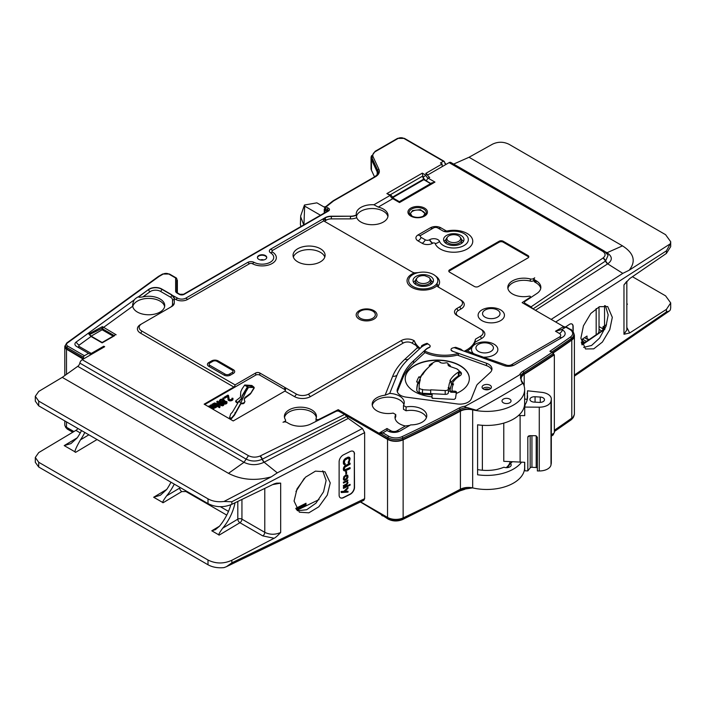 <?xml version="1.0" encoding="UTF-8"?>
<svg xmlns="http://www.w3.org/2000/svg" width="706" height="706" viewBox="0 0 706 706"><rect width="100%" height="100%" fill="white"/><g stroke="black" fill="none" stroke-linecap="round" stroke-linejoin="round"><path stroke-width="1.06" d="M73.927 431.551L66.496 427.262A5.833 3.362 180 0 1 64.793 424.88L64.793 420.908M83.176 359.133L66.496 349.196A5.833 3.362 180 0 1 64.793 346.822A5.833 3.362 180 0 1 65.376 345.349M319.041 499.548L316.394 500.872M305.998 505.893L305.998 503.246L295.735 508.399M295.938 491.508L304.233 478.421M272.622 484.616L280.67 483.107L276.584 483.142L274.113 483.892L231.85 504.313C223.678 507.693 215.736 507.455 208.005 503.599L38.715 405.853L35.3 401.149L35.3 396.304L38.715 391.433L62.252 377.366L77.748 366.335A3.495 2.021 120 0 0 79.831 363.105A3.495 2.021 -60 0 1 82.205 359.689L104.673 346.725L103.782 346.214L103.782 347.237M82.205 359.689L248.45 455.67C252.201 457.497 256.093 457.603 260.126 455.988L344.749 414.404L348.243 418.42L362.452 428.507L364.649 432.61L364.649 498.674L231.85 562.823L226.45 566.68L223.978 567.615C217.845 568.198 212.524 567.253 208.005 564.765L38.715 467.019L35.3 462.306L35.3 457.47L38.715 452.59L75.886 430.386A5.833 3.362 120 0 0 77.951 428.507M360.395 501.984L387.956 518.61L387.956 517.648M208.005 564.765L208.005 560.017C215.736 563.865 223.678 563.944 231.85 560.273L274.113 538.263L262.756 535.889L239.916 522.705A2.912 1.686 120 0 0 241.937 519.157A2.912 1.686 0 0 0 237.816 519.157A2.912 1.65 -120.9 0 0 239.916 522.705L219.204 535.086C218.048 535.28 219.213 532.977 222.699 528.194L237.816 519.157L237.816 501.428M280.67 483.107L280.67 532.465C277.67 535.722 275.481 537.645 274.113 538.263M330.24 482.904L327.293 495.065L318.821 506.784L308.866 512.821L299.37 512.203L294.075 501.057L297.023 488.896L305.504 477.177L315.45 471.14L324.945 471.767L330.24 482.904M354.518 454.064A5.833 3.592 123.6 0 0 353.344 451.416A5.833 3.592 123.6 0 0 350.114 451.513L343.513 454.823A5.833 3.592 123.6 0 0 339.118 461.795L339.118 495.118A5.833 3.592 123.6 0 0 340.292 497.765A5.833 3.592 123.6 0 0 343.513 497.668L350.114 494.35A5.833 3.592 123.6 0 0 354.518 487.387L354.324 453.94A5.833 3.592 123.6 0 0 353.247 451.355M280.67 532.465C275.225 534.874 269.921 534.83 264.776 532.342L241.937 519.157L241.937 499.433M235.027 502.769A34.982 20.192 -60 0 1 222.699 528.194M219.204 535.086L211.782 530.797L215.401 529.65L219.398 526.288A34.982 20.192 -60 0 0 230.809 504.772M97.049 439.538L75.745 452.264L64.202 445.601L70.927 443.615L77.183 437.923A34.982 20.192 120 0 0 81.508 430.563M174.258 484.113A34.982 20.192 120 0 1 166.634 495.824C163.148 500.616 161.983 502.91 163.139 502.716L153.661 497.245L166.731 489.435M208.005 560.017L38.715 462.28L35.3 457.47M35.3 396.304L38.715 401.114L208.005 498.851C212.524 501.339 217.845 502.213 223.978 501.481L271.325 476.824L277.29 472.852L264.115 462.227C257.205 465.422 250.498 465.448 243.994 462.315L77.748 366.335M62.252 377.366L228.497 473.347C241.284 479.965 255.563 481.13 271.325 476.824M285.498 390.259A2.912 1.686 0 0 0 284.747 389.527L284.747 387.382L285.603 389.483L284.915 391.089A2.912 1.686 180 0 1 284.747 391.195L233.227 420.944L204.158 404.167L233.845 387.029A1.747 1.006 -60 0 0 235.08 384.885L255.687 372.989A2.912 1.686 180 0 1 259.808 372.989L296.291 394.045A8.746 5.048 0 0 0 308.663 394.045L401.414 340.504A8.746 5.048 180 0 1 413.778 340.504L414.378 340.848A30.896 17.835 0 0 0 420.167 348.252L420.758 347.705A5.833 4.033 -132.7 0 0 420.988 347.546L408.624 358.966A92.107 53.179 0 0 0 396.993 375.186L389.712 393.401A16.035 9.257 180 0 1 404.256 402.614A16.035 9.257 180 0 1 403.47 405.473L406.065 406.965L406.065 410.777L403.47 409.277L403.47 405.473M414.378 340.848L415.931 345.358A30.896 17.835 0 0 0 417.661 347.476L420.167 348.252M409.807 425.383L405.385 425.974A15.885 9.169 0 0 1 395.007 417.37A15.885 9.169 0 0 1 395.757 414.581L393.163 413.089A16.035 9.257 180 0 1 372.186 404.282A16.035 9.257 180 0 1 385.105 395.201L389.712 393.401M405.385 425.974L397.046 430.792A4.315 2.489 180 0 1 390.939 430.792L386.985 428.507L378.99 433.228L338.218 409.683L318.927 419.39A1.747 1.006 0 0 1 317.056 419.549A1.747 1.006 0 0 1 316.032 418.632A1.747 1.006 0 0 1 316.067 418.411A16.035 9.257 180 0 0 316.447 416.416A16.035 9.257 180 0 0 300.412 407.168A16.035 9.257 180 0 0 284.386 416.416A16.035 9.257 180 0 0 285.383 419.638A2.912 1.686 0 0 1 285.568 420.22L285.568 421.967M344.749 414.404L339.789 411.545A2.912 1.686 0 0 0 335.809 411.466L310.984 423.927A16.326 9.425 180 0 1 288.728 423.476L286.874 422.409A2.912 1.686 0 0 0 283.018 422.267L284.562 421.491A2.912 1.686 0 0 0 285.568 420.22M114.504 335.738L102.132 342.878L91.048 336.48L79.222 345.066A1.977 1.138 0 0 0 79.363 346.575L91.259 353.441L103.782 346.214M132.684 305.46L132.728 306.219A16.035 9.257 0 0 0 137.379 312.061A16.035 9.257 0 0 0 154.852 314.064A16.035 9.257 0 0 0 164.745 305.513A16.035 9.257 0 0 0 160.05 298.973A16.035 9.257 0 0 0 142.894 296.891C139.814 297.376 138.447 297.35 138.791 296.82L138.791 296.582A16.035 9.257 0 0 0 134.219 299.9C132.904 302.883 132.41 304.992 132.728 306.219L103.464 327.46A1.165 0.671 120 0 0 102.644 328.89L114.16 335.544M284.747 389.527L259.808 375.124A2.912 1.686 0 0 0 255.687 375.124L204.775 404.52M250.198 394.169L254.169 388.123L253.966 387.17L251.865 385.476L244.753 384.991L242.132 388.803L240.772 391.759L240.455 397.143L235.636 401.008L238.046 402.641L232.398 412.189L230.721 413.884L229.565 417.696L231.453 418.058L234.383 414.669L240.772 403.25L243.385 403.064L244.435 402.341L244.956 401.555L244.223 399.799L244.753 398.405L250.198 394.169L254.169 387.532M240.667 394.725L240.737 395.987M235.636 401.008L236.272 402.332L237.745 403.152M229.565 417.696L229.565 418.287L231.453 418.649L234.383 415.269L240.772 403.841L243.385 403.664L244.956 401.555M224.155 397.257L224.808 398.237L227.694 396.569L228.206 400.073L229.521 400.831L231.886 400.531L232.883 399.808L232.918 398.281L231.983 398.21L232.124 398.89L230.685 399.72L229.247 399.49L228.523 395.501L227.861 395.122L224.155 397.257L224.808 397.646L227.694 395.978L228.012 399.137L229.521 400.24L231.886 399.94L233.033 398.819M231.983 398.21L232.062 398.952M222.814 398.034L223.475 399.014L223.987 398.113L222.814 398.034L223.987 398.113M224.411 400.796L223.961 399.649L222.002 399.111L220.448 399.402L219.319 400.655L220.254 401.793L222.258 401.996L222.99 403.25L225.461 403.497L226.908 402.658L226.944 401.732L224.323 400.814L224.411 400.152M219.319 400.655L219.857 402.155L222.187 402.605M222.187 402.199L222.593 403.62L224.552 404.159L226.529 403.629L227.032 402.138M216.442 404.591L222.708 405.826L223.643 405.297L223.643 404.697L217.457 401.132L216.839 402.085L220.634 404.273M216.839 401.485L222.231 404.6L214.262 402.976L213.336 404.106L219.513 407.671L220.131 406.718L214.871 403.682L222.708 405.235L223.643 404.697M211.994 404.282L211.994 404.873L215.162 406.709L214.015 406.762L210.856 404.935L210.344 405.235L213.618 407.6L212.365 407.715L209.214 405.888L208.694 406.188L213.186 408.306L214.13 407.3L216.716 406.418L212.506 403.982L211.994 404.282L215.286 406.179L215.162 406.709M210.344 405.235L210.344 405.826L213.512 407.662L213.503 407.053M211.853 408.006L211.853 408.606L213.186 408.898L214.218 407.706M214.218 407.9L215.692 407.609L215.868 406.753M215.868 407.115L216.716 407.009L216.716 406.418M464.213 351.235A30.896 17.835 0 0 0 475.438 339.171L480.557 336.215A8.746 5.048 0 0 0 483.116 332.65A8.746 5.048 0 0 0 480.557 329.075L457.064 315.511A8.746 5.048 180 0 1 454.496 311.937A8.746 5.048 180 0 1 457.064 308.372L459.95 306.704A8.746 5.048 0 0 0 462.509 303.13A8.746 5.048 0 0 0 459.95 299.565L438.355 287.095A5.833 3.362 180 0 1 436.952 285.789A16.229 9.372 180 0 1 411.783 287.386A16.229 9.372 180 0 1 414.554 272.86A5.833 3.362 180 0 1 412.286 272.048L324.328 221.26A3.495 2.021 180 0 1 323.772 220.846L272.56 250.409A2.074 1.2 0 0 0 272.507 252.068A14.252 8.225 180 0 1 272.154 263.497A14.252 8.225 180 0 1 252.369 263.7A2.074 1.2 0 0 0 249.492 263.726L187.646 299.432A8.419 4.863 180 0 1 175.741 299.432L174.276 298.585L174.276 302.945A8.746 5.048 180 0 1 171.717 306.519L141.712 323.842A8.746 5.048 0 0 0 139.144 327.407A8.746 5.048 0 0 0 141.712 330.982L235.08 384.885M425.93 349.329L425.93 349.567A11.658 6.733 0 0 1 428.957 347.696L428.957 347.458A11.658 6.733 0 0 0 425.93 349.329L413.575 360.748A86.282 49.817 0 0 0 402.676 375.945L397.425 389.059A11.658 6.733 0 0 0 397.125 390.577A11.658 6.733 0 0 0 406.162 397.134L457.285 403.947A11.658 6.733 0 0 0 471.273 398.899L476.515 385.785A10.493 6.063 0 0 1 477.838 383.94L490.202 372.521A11.658 6.733 0 0 0 491.967 368.956A11.658 6.733 0 0 0 486.487 363.246L452.414 351.191A2.912 1.686 180 0 1 451.046 349.761A2.912 1.686 180 0 1 451.055 349.638M452.414 351.191L458.468 353.371A30.896 17.835 0 0 1 424.491 350.9L425.93 349.567M428.957 347.696A2.912 1.686 0 0 0 430.157 346.337A2.912 1.686 0 0 0 430.148 346.214M420.758 347.705A17.756 10.255 0 0 1 421.032 347.467L421.711 345.693L421.076 347.467A17.491 10.096 0 0 0 420.988 347.546M297.738 261.838A16.035 9.257 180 0 1 293.043 255.298A16.035 9.257 180 0 1 302.936 246.747A16.035 9.257 180 0 1 320.409 248.75A16.035 9.257 180 0 1 325.104 255.298A16.035 9.257 180 0 1 315.211 263.85A16.035 9.257 180 0 1 297.738 261.838M373.933 310.666A10.396 6.001 180 0 1 373.933 319.156A10.396 6.001 180 0 1 359.222 319.156A10.396 6.001 180 0 1 359.222 310.666A10.396 6.001 180 0 1 373.933 310.666M211.65 360.89A4.571 2.639 180 0 1 218.11 360.89L233.359 369.697A4.571 2.639 180 0 1 233.359 373.421L230.474 375.089A4.571 2.639 180 0 1 224.014 375.089L208.764 366.282A4.571 2.639 180 0 1 208.764 362.557L211.65 360.89L212.815 361.322A2.912 1.686 180 0 1 216.936 361.322L232.195 370.129A2.912 1.686 180 0 1 232.195 372.512L229.309 374.18A2.912 1.686 180 0 1 225.188 374.18L209.929 365.373A2.912 1.686 180 0 1 209.929 362.99L212.815 361.322M465.13 351.57L467.293 350.997A30.896 17.835 0 0 0 472.72 346.337A30.896 17.835 0 0 0 475.014 342.278L475.438 339.171M490.864 344.307A8.746 5.048 0 0 0 477.715 344.828A8.746 5.048 0 0 0 478.5 351.447A8.746 5.048 0 0 0 490.432 351.685A8.746 5.048 0 0 0 491.641 344.828A8.746 5.048 0 0 0 490.864 344.307M507.914 288.498A16.035 9.257 0 0 1 530.294 281.094L530.294 278.949A16.035 9.257 180 0 0 507.808 287.43A16.035 9.257 180 0 0 529.015 296.185A1.165 0.671 0 0 1 530.55 296.829A1.165 0.671 0 0 1 530.268 297.27L522.131 302.627L563.662 326.604L555.498 331.22L559.461 333.506A4.315 2.489 180 0 1 559.461 337.027L511.55 364.684A4.315 2.489 180 0 1 506.211 365.037L475.897 354.571L467.293 350.997M325.554 221.975A1.747 1.006 180 0 1 325.563 220.546L326.384 220.078A6.998 4.042 180 0 1 331.335 218.886L350.467 218.886L350.467 216.451A8.746 5.048 0 0 0 356.353 215.136L356.698 217.704A15.885 9.169 0 0 0 360.907 222.037A15.885 9.169 0 0 0 378.222 224.023A15.885 9.169 0 0 0 388.026 215.551A15.885 9.169 0 0 0 383.376 209.064A15.885 9.169 0 0 0 378.248 207.087L373.915 204.775L390.074 195.438A4.66 2.692 -120 0 0 392.801 198.677L399.508 202.551L399.252 201.828M530.294 278.949A2.912 1.686 0 0 0 533.665 278.517L534.724 277.811A2.912 1.686 0 0 0 534.107 278.852A2.912 1.686 0 0 0 534.954 280.044L536.066 280.679L536.066 282.824L534.954 282.179L534.954 280.044M551.174 319.394L622.807 273.372L607.707 263.859A3.495 2.189 -122.7 0 1 605.545 261.008L603.083 257.981A3.495 2.171 56 0 1 605.545 261.008L532.968 308.937L531.071 306.836L525.361 303.536A2.912 1.686 0 0 1 524.505 302.344A2.912 1.686 0 0 1 525.22 301.241L536.842 293.528A16.326 9.425 0 0 0 540.849 287.342A16.326 9.425 0 0 0 536.066 280.679M531.071 306.836L603.092 257.972C605.898 255.634 605.713 253.392 602.553 251.239L449.087 162.636L427.474 175.106M527.964 257.919A2.912 1.686 0 0 0 528.82 256.728A2.912 1.686 0 0 0 527.964 255.537L503.228 241.258A2.912 1.686 0 0 0 499.107 241.258L449.643 269.816A2.912 1.686 0 0 0 448.787 271.007A2.912 1.686 0 0 0 449.643 272.198L474.37 286.477A2.912 1.686 0 0 0 478.5 286.477L527.964 257.919M423.115 177.391A6.998 4.042 -120 0 0 426.6 181.071A2.33 1.35 120 0 1 428.251 178.212A4.66 2.692 -120 0 1 425.524 174.973L422.32 173.129L423.115 177.391L426.971 174.144A4.66 2.692 -120 0 0 429.698 177.382L428.251 178.212L434.958 182.086L431.648 183.128M83.176 358.825L83.582 357.157A1.165 0.671 -60 0 1 84.411 355.736L67.732 346.108A4.077 2.356 180 0 1 67.423 342.975L159.097 276.434L163.148 274.096A4.077 2.356 180 0 1 168.919 274.096L175.617 277.97L175.617 291.137A4.66 2.692 0 0 0 176.985 293.034L179.218 294.331A3.495 2.021 0 0 0 184.169 294.331L328.44 211.032A3.495 2.021 0 0 0 328.219 208.058L325.995 206.982L333.153 201.272A9.91 5.719 180 0 1 334.176 200.583L375.424 176.774A13.405 7.74 0 0 0 378.893 169.29L373.139 156.9A9.91 5.719 180 0 1 375.707 151.375L398.113 138.438A4.077 2.356 180 0 1 403.885 138.438L444.542 161.912L443.421 161.268L440.438 162.98L442.132 163.96L425.736 173.429L426.971 174.144M373.915 204.775A15.885 9.169 0 0 0 356.256 213.883A15.885 9.169 0 0 0 356.353 214.898A8.746 5.048 0 0 1 350.467 216.212L331.335 216.212A8.746 5.048 0 0 0 325.148 217.695L324.328 218.172L325.148 217.933A8.746 5.048 180 0 1 331.335 216.451L350.467 216.212M142.894 296.891L150.051 291.702A6.998 4.042 180 0 1 160.474 291.357L170.481 297.138A1.747 1.006 120 0 0 171.717 294.993L177.577 298.135A5.833 3.362 180 0 0 185.819 298.135L247.656 262.429A4.66 2.692 0 0 1 254.134 262.367A11.658 6.733 180 0 0 270.327 262.2A11.658 6.733 180 0 0 270.61 252.854A4.66 2.692 0 0 1 270.725 249.112L324.328 218.172L323.304 219.69L323.772 220.846M170.481 297.138A6.998 4.042 180 0 1 172.529 299.988A1.747 1.43 180 0 0 174.276 298.567L171.717 294.755L161.709 288.975A8.746 5.048 0 0 0 148.684 289.407L138.791 296.582M84.411 355.736L88.532 353.353L76.636 346.487A5.833 3.362 0 0 1 75.648 345.728A5.833 3.362 0 0 1 76.204 342.013L134.219 299.9M265.377 259.34A4.66 2.692 180 0 1 260.293 259.923A4.66 2.692 180 0 1 257.416 257.443A4.66 2.692 180 0 1 258.784 255.537A4.66 2.692 180 0 1 263.868 254.954A4.66 2.692 180 0 1 266.744 257.443A4.66 2.692 180 0 1 265.377 259.34M422.841 177.232L423.635 179.174A2.912 1.686 60 0 1 423.812 179.695L430.607 183.613M423.812 179.695L392.765 197.618M399.331 201.678L432.231 182.677M378.248 207.087L392.801 198.677A2.33 1.35 120 0 1 393.966 198.562L390.992 195.183L386.87 193.594L422.32 173.129M390.956 195.95L386.87 193.594M387.921 216.627A15.885 9.169 0 0 0 383.376 211.209A15.885 9.169 0 0 0 367.138 208.994A15.885 9.169 0 0 0 356.424 216.38M436.952 285.789L436.988 283.353A14.57 8.41 0 0 0 437.835 280.529A14.57 8.41 0 0 0 418.367 272.595A14.57 8.41 0 0 0 412.957 286.477A14.57 8.41 0 0 0 436.988 283.353L436.988 283.591A14.57 8.41 0 0 0 437.835 280.759A14.57 8.41 0 0 0 437.835 280.644M416.046 284.686A10.202 5.886 180 0 1 413.054 280.529A10.202 5.886 180 0 1 419.355 275.084A10.202 5.886 180 0 1 430.475 276.364A10.202 5.886 180 0 1 433.458 280.529A10.202 5.886 180 0 1 427.165 285.965A10.202 5.886 180 0 1 416.046 284.686M418.367 272.595L414.554 272.86M413.601 282.426A10.202 5.886 180 0 1 415.56 280.467M430.96 280.467A10.202 5.886 180 0 1 432.91 282.426M429.495 277.961A6.839 3.945 180 0 1 423.256 283.521A6.839 3.945 180 0 1 417.017 277.961A6.839 3.945 180 0 1 424.959 275.746L428.904 277.343A6.839 3.945 180 0 1 429.495 277.961L430.307 279.011A7.722 4.457 180 0 1 430.987 280.803L431.022 284.306A7.757 4.483 180 0 1 431.022 284.35M415.499 284.35A7.757 4.483 180 0 1 415.499 284.306L415.534 280.803A7.722 4.457 180 0 1 416.205 279.011L417.017 277.961M430.987 280.803A7.722 4.457 180 0 1 423.256 285.286A7.722 4.457 180 0 1 415.534 280.803M160.474 291.357A1.747 1.006 120 0 0 161.709 289.213L171.717 294.993A8.746 5.048 180 0 1 174.276 298.559L174.276 298.585M164.639 306.589A16.035 9.257 0 0 0 160.05 301.109A16.035 9.257 0 0 0 143.45 298.912A16.035 9.257 0 0 0 132.79 306.589M88.762 333.973L91.63 336.418A1.165 0.671 -60 0 0 91.048 336.48L88.762 333.973L102.432 326.631L116.155 334.785M89.618 334.512L102.167 328.299L102.132 329.79L91.171 336.118M113.128 336.135L102.132 329.79M102.132 328.564L102.644 328.89M102.432 326.631L102.167 328.299M91.259 353.441A4.66 2.692 -60 0 1 88.93 353.671A4.66 2.692 -60 0 1 88.532 353.353M327.275 211.315A1.747 1.006 0 0 0 327.09 211.209L324.875 210.132A1.747 1.006 0 0 1 324.248 209.364A1.747 1.006 0 0 1 324.575 208.773L324.831 208.57M377.198 174.761L377.198 171.937A11.658 6.733 180 0 1 377.595 173.676A11.658 6.733 180 0 1 377.551 174.276M377.198 171.937L371.453 159.547A11.658 6.733 180 0 1 371.056 157.8A11.658 6.733 180 0 1 371.709 155.585M444.842 163.042L445.407 163.368L444.992 163.607L444.542 161.912M372.018 159.459A11.075 6.398 180 0 1 371.638 157.8L371.638 156.379A11.075 6.398 180 0 0 372.018 158.029L372.018 159.459L377.763 171.849A12.24 7.069 0 0 1 378.116 172.926M325.245 209.876A1.165 0.671 180 0 1 324.831 209.364L324.831 207.935A1.165 0.671 180 0 0 325.245 208.446L325.245 209.876L327.469 210.953A2.33 1.35 0 0 1 327.69 211.076M176.782 280.344L176.782 292.081L176.782 280.344M66.911 348.958A5.251 3.027 180 0 1 65.376 346.822L65.376 345.393A5.251 3.027 180 0 0 66.911 347.529L66.911 348.958L83.582 358.586M176.782 279.594L176.853 279.638A1.747 1.006 0 0 1 177.365 280.344L177.365 292.849M587.966 339.445L587.013 339.127L587.013 336.038L582.485 339.039L582.485 341.422L581.259 342.233M599.032 306.872L599.032 330.77A11.658 6.733 180 0 1 598.035 333.488M599.032 326.534L603.012 328.846L603.012 326.754L604.539 325.863L604.539 305.645M666.411 311.928L666.411 309.378L670.7 302.909L670.7 307.798L670.321 309.916L669.376 311.002L666.411 311.928L574.393 375.036M670.7 302.909L665.582 295.849L632.444 276.717M666.411 309.378L629.673 332.985L626.831 327.425M626.831 303.792L627.44 304.145L626.831 303.951M629.673 332.985L623.972 334.265L623.972 284.906L629.673 278.614L666.411 253.419L666.411 250.868L670.321 243.791L670.7 241.743L665.582 234.683L509.061 144.315C503.563 141.615 498.074 141.562 492.576 144.148L469.04 157.261L453.64 164.083M670.7 241.743L670.7 246.632L666.411 253.419M449.087 162.636A3.495 2.021 -60 0 1 450.834 162.459L604.301 251.062L602.553 251.239M442.15 166.634L442.132 163.96M323.966 206.946L325.775 206.62M324.919 207.493L316.87 202.843L304.454 205.022L300.703 215.842L300.377 224.314L300.703 215.842M320.48 215.233L304.657 206.099L304.454 205.022M303.942 224.782L304.657 206.099M300.897 226.538L300.377 224.314M303.748 224.896L300.835 217.219M445.724 164.569L445.407 163.368M374.533 176.888L371.453 170.252A11.658 6.733 180 0 1 371.056 168.513L371.056 157.8M159.097 276.434L158.223 276.937L159.097 276.434M580.879 338.209L583.438 325.828L590.807 313.464L599.456 306.678L607.707 306.58L612.314 317.329L609.755 329.711L602.386 342.066L593.737 348.852L585.477 348.949L580.879 338.209M573.166 332.032L573.166 326.666A5.833 3.124 116.7 0 0 571.957 324.001A5.833 3.124 116.7 0 0 569.336 324.451L565.232 327.178M623.972 284.906L626.672 281.491M623.972 334.265L626.831 329.984L626.831 281.306M622.807 273.372L629.161 270.23L670.321 243.791M606.604 252.872A3.495 2.021 120 0 0 607.001 252.73C612.481 256.463 612.711 260.17 607.707 263.859L605.589 260.982L608.122 255.237L604.301 251.062M629.161 270.23C636.221 261.361 634.006 253.242 622.507 245.864L469.04 157.261M605.448 305.76L608.184 314.938L606.004 326.296L599.553 338.095L591.566 345.463L583.606 347.387M604.786 329.314L582.079 344.89M581.929 344.537L588.672 339.851M587.745 338.924L589.033 339.665L602.747 330.258L603.692 328.519L603.012 326.754M581.815 344.219L584.038 343.09M582.212 342.075L583.721 342.948M584.515 337.689L587.013 339.127M582.212 341.598L582.212 342.516M572.945 331.679L572.945 326.56A5.833 3.124 116.7 0 0 571.842 323.948M571.295 329.976L571.295 329.402L570.413 329.393M571.295 329.402L570.607 329.508M573.74 333.603A11.658 6.733 180 0 1 574.393 335.827L574.393 413.884A11.658 6.733 180 0 1 571.789 418.128A1163.029 671.468 180 0 1 554.342 430.254M574.393 335.827A11.658 6.733 180 0 1 571.789 340.063A1163.029 671.468 180 0 1 553.319 352.885M553.548 354.315L554.342 354.774L554.342 432.84A1165.95 673.153 180 0 1 551.315 434.87M554.342 354.774A1165.95 673.153 180 0 1 524.196 374.33A11.658 6.733 180 0 0 521.09 378.901A11.658 6.733 180 0 0 521.928 381.399A37.895 21.877 180 0 1 524.637 389.527A37.895 21.877 180 0 1 472.667 409.842L472.667 487.908A37.895 21.877 0 0 0 524.637 467.593L524.637 462.289M521.496 462.271A37.895 21.877 180 0 1 477.6 474.776L477.6 424.8A37.895 21.877 180 0 0 524.637 403.567L524.637 389.527M345.737 415.216L387.541 439.353A11.658 6.733 180 0 0 403.135 439.82A1165.95 673.153 180 0 0 460.418 411.148A11.658 6.733 180 0 1 472.667 409.842M460.418 411.148L460.418 489.214A11.658 6.733 180 0 1 472.667 487.908M460.418 489.214A1165.95 673.153 180 0 1 403.135 517.886A11.658 6.733 180 0 1 387.541 517.419L360.616 501.869M338.686 411.139L337.803 411.051M364.649 498.674L363.846 500.316L226.45 566.68M298.629 509.458L305.707 505.955L304.551 505.364M296.193 509.15L304.674 504.958M305.557 504.446L305.557 503.466M318.988 499.619L297.005 510.235M322.713 470.84L326.11 480.521L323.551 491.826L315.988 503.131L306.695 509.732L297.473 510.738M170.958 482.207A34.982 20.192 120 0 1 166.634 489.567L160.377 495.259L153.661 497.245M166.634 495.824L180.409 487.661M75.745 452.264C73.883 452.714 75.463 448.575 80.484 439.829A34.982 20.192 120 0 0 84.808 432.469M472.888 487.837L465.245 489.002M551.315 436.158L553.125 434.94L553.548 433.378M381.275 514.753C382.087 515.839 382.617 516.148 382.864 515.662L388.194 519.139A1.165 0.671 -60 0 1 387.956 518.61A11.075 6.398 0 0 0 402.764 519.051L402.764 518.045M508.011 467.531L508.029 466.631L510.403 463.471A4.668 2.692 180 0 1 511.197 464.989A4.668 2.692 180 0 1 508.708 467.354A4.668 2.692 180 0 1 503.925 467.213A29.246 16.882 0 0 1 477.962 469.649L477.547 469.905M510.403 463.471A29.246 16.882 0 0 0 512.247 461.812M482.375 470.24L482.375 425.303M503.334 402.791A4.518 2.612 0 0 0 508.267 403.355A4.518 2.612 0 0 0 511.047 400.937A4.518 2.612 0 0 0 509.723 399.102A4.518 2.612 0 0 0 504.808 398.537A4.518 2.612 0 0 0 502.01 400.937A4.518 2.612 0 0 0 503.334 402.791M476.312 410.212A1175.614 678.731 0 0 0 522.564 383.508L521.381 381.284L520.551 376.889C520.878 374.921 520.596 374.198 519.704 374.736A1165.95 673.153 0 0 1 465.245 406.179C464.266 406.718 464.954 407.203 467.337 407.618L476.312 410.212A37.312 21.542 180 0 1 472.888 409.524A12.24 7.069 0 0 0 460.03 410.901A1165.368 672.818 180 0 1 402.764 439.556A11.075 6.398 180 0 1 387.956 439.114L337.803 410.636L337.803 409.921M555.498 331.22L561.764 329.552L565.885 327.169L569.742 329.393A9.91 5.719 180 0 1 570.43 337.044A1161.282 670.462 180 0 1 549.895 351.261L553.548 353.362L553.548 354.791A1165.368 672.818 180 0 1 523.764 374.101A12.24 7.069 0 0 0 520.534 378.416M570.43 337.044A1.165 0.741 54.6 0 1 571.339 338.421A11.075 6.398 180 0 0 573.81 334.397L573.81 335.827A11.075 6.398 180 0 1 571.339 339.851A1162.447 671.132 180 0 1 552.939 352.621M338.218 409.683L338.218 410.398M316.341 417.493A16.035 9.257 0 0 0 300.412 409.303A16.035 9.257 0 0 0 284.492 417.493M316.067 420.555A1.747 1.006 0 0 0 316.032 420.776A1.747 1.006 0 0 0 316.262 421.279M382.696 432.954L381.275 433.828L378.99 433.228M421.032 347.467L421.076 347.467A17.491 10.096 180 0 1 427.933 343.884A20.403 11.781 180 0 0 429.425 344.978A2.912 1.686 0 0 1 430.157 346.099A2.912 1.686 0 0 1 428.957 347.458M561.332 329.826L562.594 330.029A8.746 5.048 180 0 1 563.37 336.647A8.746 5.048 180 0 1 562.594 337.168L514.674 364.825A8.746 5.048 180 0 1 503.863 365.54L454.152 347.608A20.403 11.781 0 0 1 452.802 347.979A2.912 1.686 0 0 0 451.046 349.523A2.912 1.686 0 0 0 452.414 350.953M406.065 406.965A15.885 9.169 0 0 1 426.777 415.71A15.885 9.169 0 0 1 410.671 424.88L400.178 430.934A8.746 5.048 180 0 1 387.806 430.934L386.985 430.466L382.864 432.84L379.731 432.699M483.442 389.05A4.66 2.692 0 0 0 488.526 389.633A4.66 2.692 0 0 0 491.402 387.144A4.66 2.692 0 0 0 490.043 385.247A4.66 2.692 0 0 0 484.96 384.655A4.66 2.692 0 0 0 482.074 387.144A4.66 2.692 0 0 0 483.442 389.05M421.711 345.693A19.115 11.031 0 0 1 427.059 343.328L427.933 343.884M424.994 352.576L413.575 363.131A86.282 49.817 0 0 0 402.676 378.319L397.425 391.442A11.658 6.733 0 0 0 397.31 391.759M458.468 353.371L458.468 354.8A30.896 17.835 0 0 1 424.491 352.329L424.491 350.9M491.791 370.138A11.658 6.733 0 0 0 486.487 365.62L457.347 355.109M454.152 347.608L455.732 347.308L460.841 349.152L462.977 350.794M563.662 326.604L565.956 327.213M522.687 302.3L522.687 302.945M524.505 303.236L523.896 303.642M530.294 281.094A2.912 1.686 0 0 0 533.665 280.661L533.665 278.517M534.107 280.37L533.665 280.661M534.107 278.852L534.107 280.997A2.912 1.686 0 0 0 534.954 282.179M540.743 288.419A16.326 9.425 0 0 0 536.066 282.824M520.507 377.719L520.551 376.889A12.24 7.069 0 0 1 523.764 372.671L523.764 374.101M551.024 351.509L553.548 353.362A1165.368 672.818 180 0 1 523.764 372.671A1.165 0.697 58 0 0 522.908 371.268A13.405 7.74 0 0 0 519.704 374.736M549.895 351.261L551.483 352.179M432.69 398.299L454.179 399.384L455.502 398.369L456.235 393.507A32.061 18.515 0 0 0 469.34 378.575A32.061 18.515 0 0 0 437.279 360.069A32.061 18.515 0 0 0 405.209 378.575A32.061 18.515 0 0 0 431.745 396.816L432.69 398.299L431.993 398.025M431.745 396.816L432.222 394.716L431.878 397.337L432.875 398.475M450.657 391.83A36.147 20.871 0 0 1 450.596 390.824L450.596 391.168A36.147 20.871 0 0 0 450.657 392.174L452.122 391.062A34.691 20.024 0 0 1 453.57 383.914L451.619 384.752A36.73 21.206 0 0 0 450.013 390.727M456.279 393.489L456.455 392.289A1.747 1.006 180 0 0 456.464 392.201A1.747 1.006 180 0 0 454.867 391.195L454.867 392.386L450.657 392.174M454.867 392.386A1.747 1.006 180 0 1 456.35 393.03M430.686 393.63L430.686 389.818L430.686 393.63L445.204 394.363A2.912 1.686 0 0 0 448.372 392.686A2.912 1.686 0 0 0 448.363 392.562L448.363 388.997M450.596 391.168L448.372 391.239M450.596 390.824L450.013 391.186L450.013 390.003M461.327 374.242A5.251 3.027 0 0 0 459.191 372.353L459.094 372.318M458.335 375.971A2.912 1.686 0 0 0 459.094 374.842L459.094 371.029A2.912 1.686 0 0 1 458.335 372.168L458.335 375.971A38.477 22.213 0 0 0 451.152 382.52M459.094 371.127L459.191 371.171A5.251 3.027 180 0 1 461.424 373.65A5.251 3.027 180 0 1 460.056 375.689A36.147 20.871 0 0 0 452.175 383.667L453.57 383.914M457.347 369.397L458.812 370.306M457.364 369.459L457.85 369.653A2.912 1.686 0 0 1 459.094 371.029M458.335 372.168A38.477 22.213 0 0 0 449.943 380.649L450.507 380.755L451.619 384.752M430.686 389.818L445.204 390.559A2.912 1.686 0 0 0 448.372 388.882A2.912 1.686 0 0 0 448.363 388.759A38.477 22.213 180 0 1 448.266 387.435L448.848 387.417L450.013 390.233L451.619 383.799M422.4 394.222L422.4 393.277L430.536 393.683M422.4 393.277L422.559 389.412L422.312 393.207A3.495 2.021 0 0 1 419.117 391.212A67.626 39.042 0 0 1 419.117 390.956L419.117 387.144A67.626 39.042 0 0 0 419.117 387.4A3.495 2.021 0 0 0 422.312 389.403M419.417 383.473L418.049 383.314A69.956 40.392 0 0 0 416.796 390.206M432.098 394.707L422.223 394.213L422.356 393.374L422.356 394.213M422.356 393.374L422.109 393.357A5.833 3.362 180 0 1 416.787 390.03A69.956 40.392 180 0 1 416.787 389.765A69.956 40.392 180 0 1 418.049 382.131L416.619 381.972A71.412 41.23 180 0 1 418.94 376.81L420.326 377.075A69.956 40.392 180 0 1 427.774 368.029M454.867 391.195L452.122 391.062M448.089 364.314A4.077 2.356 180 0 1 450.428 366.44A4.077 2.356 180 0 1 450.41 366.643M440.367 362.584A7.289 4.21 180 0 1 441.259 362.893L441.312 362.91M430.166 365.761L429.195 365.346A71.412 41.23 180 0 1 431.437 363.678A7.289 4.21 180 0 1 433.122 362.805M469.34 378.698A32.061 18.515 0 0 0 437.279 360.307A32.061 18.515 0 0 0 405.209 378.698M452.175 383.667L452.175 384.514M449.837 366.414A4.077 2.356 0 0 0 448.584 365.664M448.089 364.958L448.089 363.819A1.747 1.006 0 0 1 448.063 364.005A4.077 2.356 180 0 0 447.992 364.437A4.077 2.356 180 0 0 449.731 366.37L457.232 368.991M448.848 387.417A37.895 21.877 180 0 1 450.507 380.755M422.506 389.747L430.634 390.153M440.173 362.505L439.423 361.79A4.077 2.356 0 0 0 433.925 362.231A68.208 39.377 0 0 0 431.781 363.828L432.248 364.022A67.626 39.042 0 0 0 422.541 374.877L421.985 374.771A68.208 39.377 0 0 0 420.458 377.869A68.208 39.377 0 0 0 419.761 379.704L420.335 379.766A67.626 39.042 0 0 0 419.117 387.144M440.041 362.037L440.588 362.672A4.66 2.692 180 0 0 444.471 363.069L445.892 362.849A1.747 1.006 0 0 1 448.089 363.819M418.049 382.131L418.623 383.384L419.761 379.704M420.458 377.869L419.32 380.56A69.373 40.057 0 0 0 418.623 382.431M418.94 376.81L420.405 377.984M420.326 377.075L420.326 377.922M431.781 363.828L431.463 364.658M403.911 404.52A16.035 9.257 0 0 0 387.488 397.178A16.035 9.257 0 0 0 372.291 405.35M395.757 414.581L395.757 416.725A15.885 9.169 0 0 0 395.113 418.446M426.433 417.608A15.885 9.169 0 0 0 406.065 410.777M386.985 428.507L386.985 430.466M506.237 467.663A23.607 13.635 0 0 0 510.164 461.689M528.785 435.849L527.832 437.085L527.832 470.884L525.29 470.867L524.726 470.134L524.726 462.289L503.775 461.318L503.775 423.115M524.637 399.049L527.117 399.322M518.478 415.516L524.726 415.64L524.726 407.08L539.269 407.177A11.658 6.733 0 0 0 551.007 401.114L551.262 399.649A11.658 6.733 0 0 0 551.315 398.978A11.658 6.733 0 0 0 541.829 392.36L527.541 390.797L527.117 400.09M520.101 462.262L520.101 415.613M528.088 436.37L527.832 437.085L529.738 435.673L535.607 435.708L537.363 437.146L537.363 470.946L539.269 470.955A11.658 6.733 180 0 0 551.007 464.892L551.262 463.427A11.658 6.733 180 0 0 551.315 462.757L551.315 398.978M537.363 467.884A1.747 1.006 0 0 0 536.198 467.531L536.198 435.796M527.832 470.884L530.171 467.875A1.747 1.006 0 0 1 531.936 467.284L536.198 467.531M524.726 407.08L525.149 404.626A40.807 23.563 0 0 0 527.55 396.666A40.807 23.563 0 0 0 527.117 393.242M539.358 402.402A4.66 2.692 0 0 0 544.485 399.728A4.66 2.692 0 0 0 540.284 397.046L535.06 396.746A4.66 2.692 0 0 0 529.932 399.428A4.66 2.692 0 0 0 534.133 402.102L539.358 402.402M223.978 501.481L231.85 501.754L364.649 432.61M79.831 363.105L246.076 459.085C251.292 461.6 256.666 461.653 262.208 459.227L346.637 416.505M260.135 455.988L262.217 459.227A3.495 1.836 -117.5 0 0 264.15 462.209L262.208 459.227M257.434 257.681A4.66 2.692 180 0 1 258.784 256.013A4.66 2.692 0 0 1 263.673 255.387A4.66 2.692 0 0 1 266.727 257.681M260.443 259.958A2.762 1.597 180 0 1 263.709 259.958M411.669 216.001C415.684 217.854 419.699 217.854 423.724 216.001L423.724 216.001A8.525 4.924 180 0 1 411.669 216.001A8.525 4.924 180 0 1 411.669 209.038A8.525 4.924 180 0 1 423.724 209.038A8.525 4.924 180 0 1 423.724 216.001L422.85 216.504M412.127 216.248L410.407 213.53L412.542 210.556L420.485 209.638L424.977 213.53L423.256 216.248M424.95 213.883A7.289 4.21 0 0 0 420.194 210.291A7.289 4.21 0 0 0 412.542 211.27A7.289 4.21 0 0 0 410.433 213.883M485.093 317.179A8.746 5.048 0 0 0 497.024 317.409A8.746 5.048 0 0 0 498.242 310.552A8.746 5.048 0 0 0 497.456 310.04A8.746 5.048 0 0 0 484.316 310.552A8.746 5.048 0 0 0 485.093 317.179M439.511 241.355A5.833 3.362 0 0 0 435.461 238.831A5.833 3.362 0 0 0 429.689 239.687L429.442 239.828A2.912 1.686 180 0 1 425.321 239.828L421.2 237.445A2.912 1.686 180 0 1 420.935 235.239A2.912 1.686 180 0 1 421.2 235.072L433.563 227.923A2.912 1.686 180 0 1 437.685 227.923L442.786 230.871A5.833 3.362 0 0 0 448.866 231.665A14.57 8.41 180 0 1 465.369 234.498A14.57 8.41 180 0 1 459.844 247.232A14.57 8.41 180 0 1 439.511 241.355A5.833 4.651 -20.4 0 1 435.178 243.561A1.403 0.812 0 0 0 434.208 242.952A1.403 0.812 0 0 0 432.822 243.155L432.575 243.305A7.342 4.245 180 0 1 422.188 243.305L418.067 240.922A7.342 4.245 180 0 1 418.067 234.921L430.431 227.782A7.342 4.245 180 0 1 440.818 227.782L445.918 230.73A1.403 0.812 0 0 0 447.383 230.924A19 10.969 180 0 1 471.926 238.028A19 10.969 180 0 1 458.565 251.874A19 10.969 180 0 1 435.178 243.561M446.545 243.755A10.202 5.886 180 0 1 443.562 239.59A10.202 5.886 180 0 1 449.863 234.145A10.202 5.886 180 0 1 460.974 235.425A10.202 5.886 180 0 1 463.966 239.59A10.202 5.886 180 0 1 457.664 245.035A10.202 5.886 180 0 1 446.545 243.755M444.109 241.496A10.202 5.886 180 0 1 446.068 239.537M461.459 239.537A10.202 5.886 180 0 1 463.418 241.496M445.998 243.411A7.757 4.483 180 0 1 445.998 243.367L446.042 239.863A7.722 4.457 0 0 0 448.301 243.049A7.722 4.457 0 0 0 456.738 244.011A7.722 4.457 0 0 0 461.486 239.863A7.722 4.457 0 0 0 460.815 238.072L460.003 237.022A6.839 3.945 0 0 0 458.6 235.848A6.839 3.945 0 0 0 447.525 237.022A6.839 3.945 0 0 0 448.928 241.426A6.839 3.945 0 0 0 457.638 241.884A6.839 3.945 0 0 0 460.003 237.022M461.486 239.863L461.521 243.367A7.757 4.483 180 0 1 461.521 243.411M447.525 237.022L446.713 238.072A7.722 4.457 0 0 0 446.042 239.863M528.697 257.205A2.912 1.686 0 0 0 527.964 256.49L503.228 242.211A2.912 1.686 0 0 0 499.107 242.211L449.643 270.769A2.912 1.686 0 0 0 448.91 271.483M324.804 257.081A16.035 9.257 0 0 0 320.409 252.324A16.035 9.257 0 0 0 304.401 250.012A16.035 9.257 0 0 0 293.343 257.081M372.759 311.108A8.746 5.048 180 0 1 372.759 318.247A8.746 5.048 180 0 1 360.395 318.247A8.746 5.048 180 0 1 360.395 311.108A8.746 5.048 180 0 1 372.759 311.108M252.598 390.727L252.598 390.127M251.027 393.207L251.027 392.607M244.223 399.799L244.956 397.566L250.198 393.577M253.233 387.47L248.203 387.47L245.273 385.538L251.027 385.714L253.233 387.47M245.794 391.883L241.081 402.217L238.469 401.917L241.399 398.413L242.449 395.148L246.738 387.956L248.203 387.832L245.794 391.883M249.253 394.954L249.253 394.363M248.203 395.801L248.203 395.21M247.577 396.163L247.577 395.572M246.006 397.196L246.006 396.595M245.485 397.619L245.485 397.019M244.956 398.158L244.956 397.566M244.753 398.405L244.753 397.805M244.435 398.943L244.435 398.352M244.435 402.932L244.435 402.341M243.914 403.241L243.914 402.641M243.385 403.664L243.385 403.064M243.076 403.717L243.076 403.126M242.237 403.717L242.237 403.126M240.772 403.841L240.772 403.25M235.01 413.337L235.01 412.736M234.383 415.269L234.383 414.669M231.453 418.649L231.453 418.058M237.207 402.994L237.207 402.402M236.272 402.332L236.272 401.732M235.742 401.785L235.742 401.193M253.022 389.88L253.022 389.28M246.191 386.067L250.295 386.129L252.492 387.47M246.006 385.961L246.006 385.476M247.788 386.005L247.788 385.414M249.774 386.067L249.774 385.476M250.295 386.129L250.295 385.538M251.027 386.314L251.027 385.714M252.183 387.215L252.183 386.623M238.61 401.943L241.399 399.005L242.449 395.148M247.859 388.335L246.738 388.547L242.449 395.739M238.469 401.917L238.469 401.432M238.778 401.846L238.778 401.255M239.308 401.299L239.308 400.708M240.243 400.399L240.243 399.799M240.975 399.614L240.975 399.014M241.399 399.005L241.399 398.413M241.717 398.343L241.717 397.743M241.92 397.496L241.92 396.896M242.237 396.348L242.237 395.748M243.288 394.292L243.288 393.692M243.914 393.569L243.914 392.968M246.006 389.941L246.006 389.341M246.738 388.547L246.738 387.956M247.056 388.123L247.056 387.532M232.883 399.808L232.883 399.208M232.292 400.293L232.292 399.702M231.886 400.531L231.886 399.94M231.136 400.814L231.136 400.223M230.456 400.902L230.456 400.302M229.521 400.831L229.521 400.24M228.894 400.593L228.894 399.993M228.629 400.443L228.629 399.843M228.206 400.073L228.206 399.481M228.012 399.728L228.012 399.137M227.694 396.569L227.694 395.978M224.808 398.237L224.808 397.646M223.475 399.014L223.475 398.413M226.908 403.258L226.908 402.658M226.529 403.629L226.529 403.029M226.114 403.867L226.114 403.267M225.461 404.088L225.461 403.497M224.552 404.159L224.552 403.558M223.855 404.106L223.855 403.514M222.99 403.85L222.99 403.25M222.593 403.62L222.593 403.02M222.275 403.197L222.275 402.605M221.922 402.641L221.922 402.041M221.119 402.649L221.119 402.049M220.254 402.385L220.254 401.793M219.857 402.155L219.857 401.564M219.407 401.661L219.407 401.07M220.996 399.843L223.449 399.949L223.52 400.823L222.275 401.537L220.766 401.493L220.157 400.787L220.996 399.843L220.996 400.434L221.543 400.276L221.543 399.684M225.452 402.888L223.502 402.958L223.07 401.988L225.717 401.379L226.149 402.341L225.452 402.888M220.281 401.061L220.996 400.434M220.59 400.673L220.59 400.081M221.543 400.276L223.546 400.752M222.222 400.187L222.222 399.596M223.052 400.311L223.052 399.72M223.449 400.54L223.449 399.949M220.307 400.99L220.307 400.399M223.07 402.491L223.07 401.988M223.105 402.552L223.352 401.679M223.352 402.27L223.758 401.44M223.758 402.032L224.305 401.273M224.305 401.873L225.108 401.864L225.108 401.264M225.108 401.864L225.717 401.97L225.717 401.379M225.717 401.97L225.973 401.529M222.708 405.826L222.708 405.235M219.513 407.671L220.131 406.718M213.336 403.505L219.513 407.08M216.204 407.309L216.204 406.709M215.692 407.609L215.692 407.009M215.277 407.847L215.277 407.247M214.836 407.944L214.836 407.353M214.042 408.553L214.042 407.962M213.627 408.792L213.627 408.2M213.186 408.898L213.186 408.306M212.718 408.862L212.718 408.271M208.694 406.78L208.694 406.188M340.195 497.695A5.833 3.592 123.6 0 0 343.328 497.536L349.92 494.226A5.833 3.592 123.6 0 0 354.324 487.255L354.324 453.94M348.764 458.229L349.082 460.286L348.235 462.792L349.135 462.421L350.114 458.653L349.691 457.523L348.376 457.073L345.569 458.335L343.743 460.286L343.46 463.851L344.502 464.742L345.199 464.539L344.652 463.577M345.013 469.922L344.36 469.128L344.775 467.284L350.114 464.16L349.92 463.136L344.872 465.828L343.743 467.284L343.328 469.428L343.743 470.549L345.058 471.008L350.114 468.616L349.92 467.601L344.678 469.852M346.602 471.573L345.711 471.793L345.905 474.008L346.602 473.655L346.602 471.573L345.905 471.926L345.905 474.008M347.731 475.173L345.852 474.997L343.884 476.585L343.328 479.242L344.502 480.362L347.025 479.092L348.005 477.115L347.731 475.173L345.481 475.412L343.654 477.512L343.796 480.124M346.875 481.536L347.255 482.33L346.69 483.795L343.328 485.64L343.513 486.513L346.884 484.669L348.005 482.772L347.308 481.183L348.005 480.089L343.513 482.348L343.513 483.089L346.743 481.466L347.449 482.454L346.884 483.928L343.513 485.763L343.513 486.513M348.005 480.089L343.328 482.216L343.513 483.089M350.114 484.387L343.328 487.572L343.513 488.446L350.114 485.128L350.114 484.387L343.513 487.696L343.513 488.446M348.005 487.378L343.884 491.305L341.077 491.526L341.272 492.55L348.005 492.135L348.005 491.244L345.058 491.385L348.005 488.27L348.005 487.378L344.078 491.438L341.272 491.65L341.272 492.55M348.005 491.244L345.199 491.244M343.46 463.851L343.937 464.433M343.328 463.18L343.654 463.974M343.328 461.839L343.513 463.304M343.46 461.027L343.513 461.962M343.743 460.286L343.654 461.15M344.307 459.412L343.937 460.418M344.872 458.829L344.502 459.535M345.569 458.335L345.058 458.962M347.679 457.276L345.763 458.459M348.376 457.073L347.873 457.4M349.691 457.523L349.135 457.214M348.235 461.9L348.429 462.924M348.658 461.539L348.429 462.033M348.94 460.956L348.852 461.671M349.082 460.286L349.135 461.08M349.082 458.953L349.276 460.418M348.94 458.423L349.276 459.077M345.199 463.648L344.36 462.88L344.775 460.294L347.873 458.291L349.135 458.556M343.46 470.099L343.937 470.681M343.328 469.428L343.654 470.222M343.328 468.828L343.513 469.552M343.46 468.016L343.513 468.96M343.743 467.284L343.654 468.14M344.307 466.401L343.937 467.407M344.872 465.828L344.502 466.534M345.569 465.325L345.058 465.951M350.114 463.268L345.763 465.448M350.114 467.725L345.763 469.914M344.078 478.191L345.481 476.153L347.308 475.976L347.308 477.768L346.046 479.145L344.502 479.471L344.078 478.191M347.123 475.879L346.417 478.589L344.21 479.295M66.496 349.196L66.496 374.339M66.496 421.897L66.496 427.262M231.85 562.823L231.85 560.273M231.85 504.313L231.85 501.754M264.776 488.402L264.776 532.342A2.912 1.686 -60 0 1 262.756 535.889M75.886 430.386L80.272 432.919M77.281 437.782L64.202 445.601M163.139 502.716L181.795 491.57L185.916 491.526L226.758 515.106M219.469 526.208L211.782 530.797M38.715 405.853L38.715 401.114M208.005 503.599L208.005 498.851M228.497 473.347L243.994 462.315L248.45 455.67M284.915 391.089L294.402 396.569A11.42 6.592 0 0 0 310.552 396.569L403.302 343.019A6.072 3.504 180 0 1 411.889 343.019L415.931 345.358M417.661 347.476A21.921 12.655 0 0 0 417.228 347.855L404.873 359.275A96.537 55.739 0 0 0 392.677 376.272L385.105 395.201M172.529 299.988L172.529 304.374A6.998 4.042 180 0 1 170.49 307.225M141.694 323.851L140.476 324.557A10.493 6.063 0 0 0 140.476 333.126L233.845 387.029M255.687 375.124L255.687 372.989M259.808 375.124L259.808 372.989M294.402 396.569A2.912 1.686 120 0 0 296.291 394.045M475.014 342.278L481.792 338.359A1.747 1.006 60 0 1 480.557 336.215M484.334 357.148A13.176 7.607 0 0 0 496.786 352.55A13.176 7.607 0 0 0 493.997 344.166A13.176 7.607 0 0 0 472.729 346.346A13.176 7.607 0 0 0 472.994 353.053M434.958 182.086L399.508 202.551M350.467 218.886A10.493 6.063 0 0 0 356.698 217.704M439.582 287.81A4.077 2.356 180 0 1 438.638 285.356A16.326 9.425 0 0 0 435.496 275.949M458.282 316.217A6.998 4.042 180 0 1 458.3 310.516L461.186 308.849A10.493 6.063 0 0 0 461.186 300.279L459.959 299.573M481.792 338.359A10.493 6.063 0 0 0 481.792 329.79L480.574 329.084M424.597 216.089A9.76 5.639 180 0 1 410.795 216.089A9.76 5.639 180 0 1 410.795 208.12A9.76 5.639 180 0 1 424.597 208.12A9.76 5.639 180 0 1 424.597 216.089M481.96 320.648A13.176 7.607 0 0 0 500.589 320.648A13.176 7.607 0 0 0 500.589 309.89A13.176 7.607 0 0 0 481.96 309.89A13.176 7.607 0 0 0 481.96 320.648M426.6 181.071L430.81 183.498M422.576 176.138L390.294 194.777M423.635 179.174L392.386 197.221M331.335 218.886L331.335 216.212M326.384 220.078A1.747 1.006 60 0 1 325.148 217.933L325.148 217.695M325.563 220.546A1.747 1.006 60 0 1 324.328 218.41A3.495 2.021 180 0 0 323.304 219.769M438.638 285.356A1.747 1.341 31.7 0 1 436.988 283.591A5.833 3.362 180 0 0 436.652 284.642M461.186 308.849A1.747 1.006 60 0 1 459.95 306.704M458.3 310.516A1.747 1.006 60 0 1 457.064 308.372M270.725 249.112L272.56 250.409M270.61 252.854L272.507 252.068M254.134 262.367L252.369 263.7M247.656 262.429L249.492 263.726M185.819 298.135L187.646 299.432M177.577 298.135L175.741 299.432M172.529 304.374A1.747 1.43 180 0 0 174.276 302.945M150.051 291.702A1.747 1.121 54 0 1 148.684 289.645A8.746 5.048 180 0 1 161.709 289.213L161.709 288.975M138.791 296.82L148.684 289.407M76.204 342.013A4.66 2.983 -126 0 0 79.222 345.066M95.689 330.364A1.165 0.715 63.4 0 1 96.051 331.449M77.51 346.99A4.66 2.692 120 0 0 79.363 346.575M72.789 432.24L67.149 428.983A1.165 0.671 -60 0 1 66.911 428.454L73.124 432.037M65.376 426.353A5.251 3.027 0 0 0 66.911 428.454L66.911 427.501M525.361 303.536L525.361 304.489M596.173 334.768L596.173 308.54M599.032 329.393L601.724 330.955M603.533 329.314A2.33 1.35 0 0 0 603.012 328.846A1.747 1.015 -59.9 0 1 602.253 330.593M626.831 304.489L627.44 304.145M324.875 212.7L324.875 210.132M371.453 170.252L371.453 159.547M403.885 138.438A1.165 0.671 -60 0 1 404.467 138.385L444.092 161.259M398.113 138.438A1.165 0.671 -120 0 0 397.531 138.385L404.467 138.385M375.707 151.375A1.165 0.671 -120 0 0 375.124 151.322L397.531 138.385M373.139 156.9A1.165 0.918 155.1 0 0 372.018 158.029L377.763 170.42L377.763 171.849M378.893 169.29A1.165 0.918 155.1 0 0 377.763 170.42A12.24 7.069 0 0 1 378.187 172.246C378.813 172.864 377.701 174.356 374.842 176.712A1.165 0.671 -120 0 1 375.424 176.774M334.176 200.583A1.165 0.671 -120 0 0 333.594 200.53L374.842 176.712M333.153 201.272A1.165 0.768 -128.6 0 0 332.429 201.316L333.594 200.53M328.219 208.058A1.165 0.609 115.8 0 0 327.469 209.523L325.245 208.446A1.165 0.609 115.8 0 1 325.995 206.982A1.165 0.768 -128.6 0 0 325.272 207.026L332.429 201.316M328.44 211.032A1.165 0.671 -120 0 0 327.858 210.979L328.299 210.556A2.33 1.35 0 0 0 327.469 209.523L327.469 210.953M184.169 294.331A1.165 0.671 -120 0 0 183.586 294.27L327.858 210.979M179.218 294.331A1.165 0.671 -60 0 1 179.801 294.27L183.586 294.27M176.985 293.034A1.165 0.671 -60 0 1 177.568 292.981L179.801 294.27M175.617 291.137A1.165 0.953 0 0 1 176.782 292.081L177.568 292.981M168.919 274.096A1.165 0.671 -60 0 1 169.502 274.043L176.2 277.908A1.165 0.671 -60 0 0 175.617 277.97A1.165 0.953 0 0 1 176.782 278.923A1.165 1.165 0 0 0 176.2 277.908A1.165 0.671 -60 0 1 176.421 278.226M163.148 274.096A1.165 0.671 -120 0 0 162.565 274.043L169.502 274.043M67.423 342.975A1.165 0.741 -126 0 0 66.743 342.984L158.435 276.425M67.732 346.108A1.165 0.671 120 0 0 66.911 347.529L83.582 357.157M555.693 321.998L666.411 250.868M607.672 263.876L535.422 310.296M605.474 251.848L607.001 252.73L622.507 245.864M602.747 330.258L604.927 329.005M582.485 341.033L584.947 342.463M582.485 339.136L586.492 341.448M587.198 339.004L588.742 339.895M604.054 329.499L604.539 325.863L606.542 324.707M571.789 340.063L571.789 418.128M524.196 386.2L524.196 374.33M403.135 439.82L403.135 517.886M387.541 439.353L387.541 517.419M181.795 491.57A2.912 1.65 59.1 0 1 179.695 488.022L179.695 487.255M185.916 491.526A2.912 1.686 120 0 0 186.437 491.138M220.237 506.626L228.488 511.391M88.877 434.817L80.484 439.829M554.342 431.163A1162.447 671.132 0 0 0 571.339 419.346A11.075 6.398 0 0 0 573.713 416.143M573.81 415.313C574.119 416.434 573.219 417.952 571.11 419.867A1.165 0.741 -125.4 0 0 571.339 419.346L571.339 418.446M551.315 435.787A1165.368 672.818 0 0 0 553.548 434.287M464.901 489.284L459.782 490.926L402.526 519.581A1.165 0.6 -115.1 0 0 402.764 519.051A1165.368 672.818 0 0 0 460.03 490.396L460.03 489.426M459.782 490.926A1.165 0.644 -118.1 0 0 460.03 490.396A12.24 7.069 180 0 1 467.337 488.534M318.927 419.938L318.927 419.39M381.275 433.828L387.956 437.685L387.956 439.114M465.245 406.179A13.405 7.74 0 0 0 459.235 408.033A1164.194 672.147 180 0 1 402.032 436.652A9.91 5.719 180 0 1 388.777 436.255A1.165 0.671 120 0 0 387.956 437.685A11.075 6.398 180 0 0 402.764 438.135L402.764 439.556M388.777 436.255L382.864 432.84M551.96 352.453A1164.194 672.147 180 0 1 522.908 371.268M413.575 360.748L413.575 363.131M486.487 363.246L486.487 365.62M506.211 365.037A5.833 2.524 -70.2 0 1 504.746 365.823M511.55 364.684A5.833 3.362 -120 0 0 514.083 365.143M559.461 337.027A5.833 3.362 -120 0 0 562.135 337.433M559.461 333.506A5.833 3.362 120 0 0 562.594 330.029M562.753 327.028A5.833 3.362 -120 0 0 565.435 327.434M569.742 329.393A1.165 0.671 -60 0 1 570.324 329.34L566.468 327.116M530.268 297.27L530.268 297.888M551.801 351.967A1162.447 671.132 180 0 0 571.339 338.421L571.339 339.851M467.337 407.618A12.24 7.069 0 0 0 460.03 409.471L460.03 410.901M459.235 408.033A1.165 0.644 61.9 0 1 460.03 409.471A1165.368 672.818 180 0 1 402.764 438.135A1.165 0.6 64.9 0 0 402.032 436.652M397.425 389.059L397.425 391.442M402.676 375.945L402.676 378.319M459.191 372.353L459.191 371.171M445.204 390.559L445.204 394.363M419.117 387.4L419.117 391.212M448.063 364.005L448.063 364.87M404.873 359.275A5.833 4.033 -132.7 0 0 408.624 358.966M417.228 347.855A5.833 4.033 -132.7 0 0 418.543 348.164M392.677 376.272A5.833 4.642 -158.2 0 0 396.993 375.186M397.046 430.792A5.833 3.362 -120 0 0 399.578 431.251M390.939 430.792A5.833 3.362 -60 0 1 388.406 431.251M411.889 343.019A2.912 1.686 120 0 0 413.778 340.504M403.302 343.019A2.912 1.686 60 0 1 401.414 340.504M310.552 396.569A2.912 1.686 60 0 1 308.663 394.045M482.789 388.574A4.66 2.692 180 0 1 490.043 388.097A4.66 2.692 180 0 1 490.696 388.574M489.108 389.465A3.495 2.021 0 0 0 484.378 389.465M539.269 407.177L539.269 470.955M531.936 467.284L531.936 435.681M530.171 467.875L530.171 435.673M551.262 399.649L551.262 463.427M551.007 401.114L551.007 464.892M540.284 397.046L540.284 402.402M535.06 396.746L535.06 402.155M277.29 472.852L362.452 428.507M260.143 455.979A3.495 1.862 63.7 0 1 262.253 459.2M348.243 418.42L264.15 462.209M140.476 333.126A1.747 1.006 120 0 0 141.712 330.982M429.689 239.687A5.833 3.362 -120 0 0 432.822 243.155M429.442 239.828A5.833 3.362 -120 0 0 432.575 243.305M425.321 239.828A5.833 3.362 -60 0 1 422.188 243.305M421.2 237.445A5.833 3.362 -60 0 1 418.067 240.922M420.979 235.213L420.935 235.239A5.833 3.362 60 0 1 418.067 234.921M433.113 228.188A5.833 3.362 60 0 1 430.431 227.782M438.144 228.188A5.833 3.362 120 0 0 440.818 227.782M443.492 231.215A5.833 3.362 120 0 0 445.918 230.73M448.151 231.78A5.833 1.597 78.4 0 1 447.383 230.924M527.964 255.537L527.964 256.49M449.643 269.816L449.643 270.769M499.107 241.258L499.107 242.211M503.228 241.258L503.228 242.211M216.936 361.322L218.11 360.89M232.195 370.129L233.359 369.697M232.195 372.512L233.359 373.421M229.309 374.18L230.474 375.089M225.188 374.18L224.014 375.089M209.929 365.373L208.764 366.282M209.929 362.99L208.764 362.557M251.768 392.051L251.768 391.459M38.715 467.019L38.715 462.28M393.966 198.562L399.349 201.669M114.99 335.068L102.132 342.489L91.63 336.418M64.793 346.822L64.793 375.557M67.149 428.983L65.376 426.309M669.376 311.002L574.393 376.148M324.248 213.062L324.248 209.364M375.124 151.322L371.638 156.379M325.272 207.026A1.165 1.165 0 0 0 324.831 207.935M158.479 276.399L162.565 274.043M66.743 342.984L65.376 345.393M582.071 342.984L581.532 343.345M296.396 509.458L305.274 505.002M571.11 419.867L554.342 431.534M402.526 519.581C397.566 521.558 392.783 521.407 388.194 519.139M316.032 420.776L316.032 418.632M530.55 296.829L530.55 297.703M524.505 302.344L524.505 303.995M573.81 334.397C574.331 333.347 573.175 331.661 570.324 329.34M448.372 392.686L448.372 388.882"/></g></svg>
